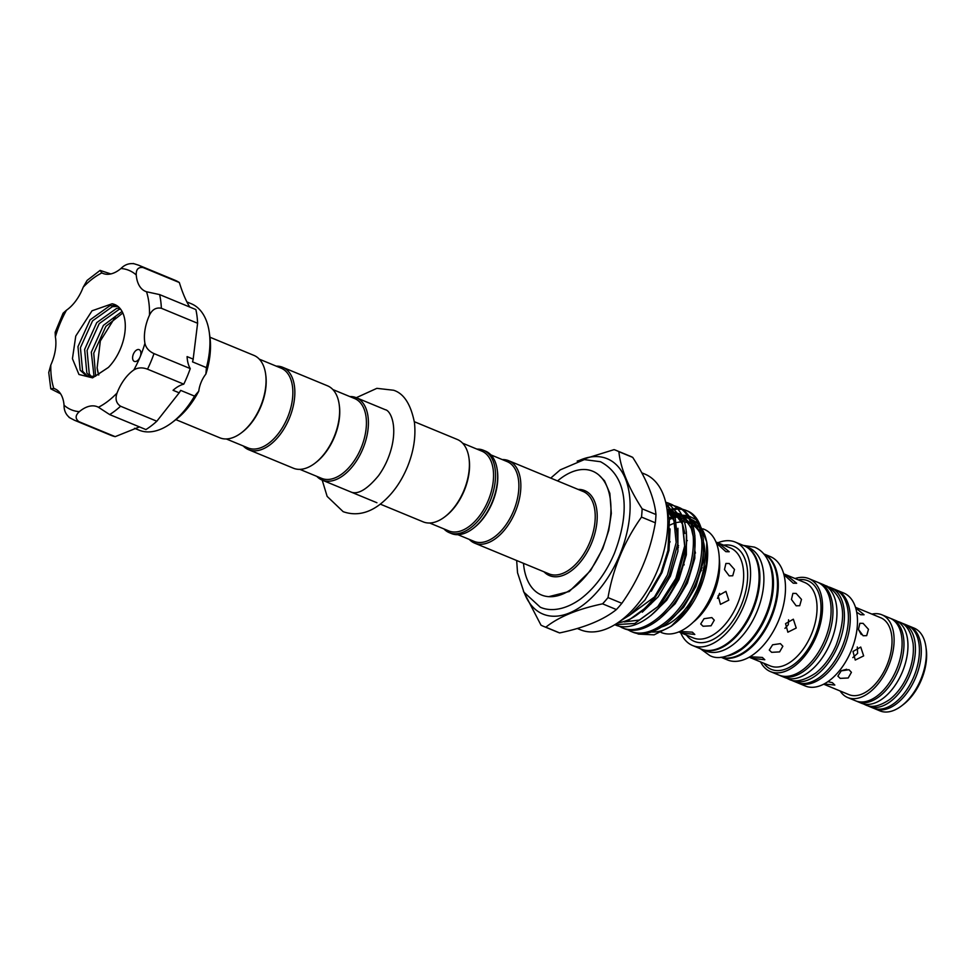 <?xml version="1.0" encoding="UTF-8"?>
<svg xmlns="http://www.w3.org/2000/svg" width="975" height="975" viewBox="0 0 975 975"><rect width="100%" height="100%" fill="white"/><g stroke="black" fill="none" stroke-linecap="round" stroke-linejoin="round"><path stroke-width="1.46" d="M907.128 625.231A44.765 25.74 112.5 0 1 907.225 625.267A44.765 25.74 112.5 0 1 907.323 625.316A44.765 25.74 112.5 0 1 913.88 676.565A44.765 25.74 112.5 0 1 873.015 708.021A44.765 25.74 112.5 0 1 872.918 707.972M901.412 623.001A44.765 25.74 112.5 0 1 903.228 623.622A44.765 25.74 112.5 0 1 903.325 623.659A44.765 25.74 112.5 0 1 909.882 674.907A44.765 25.74 112.5 0 1 869.017 706.363A44.765 25.74 112.5 0 1 868.92 706.314A44.765 25.74 112.5 0 1 867.299 705.51M895.659 620.49A44.765 25.74 112.5 0 1 895.769 620.539A44.765 25.74 112.5 0 1 895.867 620.575A44.765 25.74 112.5 0 1 902.411 671.824A44.765 25.74 112.5 0 1 861.559 703.28A44.765 25.74 112.5 0 1 861.461 703.231M890.821 618.528A44.765 25.74 112.5 0 1 891.772 618.881A44.765 25.74 112.5 0 1 891.869 618.918A44.765 25.74 112.5 0 1 898.414 670.178A44.765 25.74 112.5 0 1 857.561 701.622A44.765 25.74 112.5 0 1 857.464 701.586A44.765 25.74 112.5 0 1 856.647 701.208M209.942 337.216L253.914 355.388A44.594 25.642 112.5 0 1 265.651 374.168L265.797 375.314A43.18 24.826 112.5 0 1 260.812 406.697A43.18 24.826 112.5 0 1 242.336 432.096L241.41 432.803A44.594 25.642 112.5 0 1 219.838 437.812L175.866 419.628M265.651 374.168A44.594 25.642 112.5 0 1 260.496 406.575A44.594 25.642 112.5 0 1 241.41 432.803M243.25 445.965A44.594 25.642 -67.5 0 0 248.625 449.707L293.402 468.219A44.594 25.642 -67.5 0 0 314.974 463.21L315.888 462.503A43.18 24.826 -67.5 0 0 334.376 437.105A43.18 24.826 -67.5 0 0 339.361 405.734L339.202 404.576A44.594 25.642 -67.5 0 0 327.466 385.795L282.689 367.295A44.594 25.642 -67.5 0 0 276.242 366.149M314.974 463.21A44.594 25.642 -67.5 0 0 334.059 436.983A44.594 25.642 -67.5 0 0 339.202 404.576M248.625 449.707A44.594 25.642 -67.5 0 0 289.283 418.47A44.594 25.642 -67.5 0 0 282.689 367.295M226.285 438.945L248.101 447.964A43.18 24.826 -67.5 0 0 287.467 417.714A43.18 24.826 -67.5 0 0 281.092 368.148L259.277 359.141M380.274 504.124L423.199 521.869A44.594 25.642 -67.5 0 0 444.771 516.86L445.685 516.165A43.18 24.826 -67.5 0 0 464.173 490.766A43.18 24.826 -67.5 0 0 469.158 459.383L468.999 458.238A44.594 25.642 -67.5 0 0 457.263 439.457L414.338 421.712M444.771 516.86A44.594 25.642 -67.5 0 0 463.856 490.632A44.594 25.642 -67.5 0 0 468.999 458.238M316.814 476.373A44.594 25.642 -67.5 0 0 322.079 480.078A44.594 25.642 -67.5 0 0 322.189 480.114A44.594 25.642 -67.5 0 0 362.846 448.878A44.594 25.642 -67.5 0 0 356.35 397.739A44.594 25.642 -67.5 0 0 356.253 397.702A44.594 25.642 -67.5 0 0 349.806 396.557M321.555 478.335A43.18 24.826 -67.5 0 0 321.653 478.372A43.18 24.826 -67.5 0 0 361.067 448.037A43.18 24.826 -67.5 0 0 354.754 398.604A43.18 24.826 -67.5 0 0 354.644 398.556A43.18 24.826 -67.5 0 0 354.547 398.519M429.646 523.014L448.793 530.924A43.18 24.826 -67.5 0 0 488.158 500.675A43.18 24.826 -67.5 0 0 481.784 451.12L462.638 443.198M443.942 528.925A44.594 25.642 -67.5 0 0 449.317 532.667A44.594 25.642 -67.5 0 0 489.974 501.43A44.594 25.642 -67.5 0 0 483.381 450.255A44.594 25.642 -67.5 0 0 476.933 449.109M449.317 532.667L451.449 533.557A44.594 25.642 -67.5 0 0 473.021 528.548A44.594 25.642 -67.5 0 0 492.107 502.32A44.594 25.642 -67.5 0 0 497.25 469.913A44.594 25.642 -67.5 0 0 485.513 451.133L483.381 450.255M473.021 528.548L473.935 527.841A43.18 24.826 -67.5 0 0 492.424 502.442A43.18 24.826 -67.5 0 0 497.408 471.059L497.25 469.913M507 461.541A43.18 24.826 112.5 0 1 507.097 461.577A43.18 24.826 112.5 0 1 507.195 461.626A43.18 24.826 112.5 0 1 513.52 511.058A43.18 24.826 112.5 0 1 474.106 541.393A43.18 24.826 112.5 0 1 474.008 541.357M629.923 456.093A95.172 54.722 112.5 0 1 630.13 456.178A95.172 54.722 112.5 0 1 630.35 456.276A95.172 54.722 112.5 0 1 632.714 457.385L618.881 451.669A95.172 54.722 -67.5 0 0 616.517 450.56A95.172 54.722 -67.5 0 0 616.31 450.462A95.172 54.722 -67.5 0 0 614.079 449.633L577.176 461.102M665.962 503.551L673.347 514.958L676.187 542.539L667.424 574.897L654.493 596.98A66.41 38.183 112.5 0 1 617.857 622.781M665.767 502.686L675.041 515.653L677.869 543.233L669.118 575.591L650.947 603.964L628.022 620.685L617.455 623.049M614.92 624.67L634.786 623.476L657.711 606.767L675.894 578.394L684.645 546.037L681.818 518.456L668.35 503.1L665.645 502.174M669.752 503.685L670.044 503.807C688.703 510.425 692.189 546.987 677.588 579.089C663.682 611.483 633.945 634.03 614.762 624.67M618.418 625.877L623.232 628.168C642.415 637.528 672.153 614.981 686.047 582.587C700.647 550.485 697.174 513.923 678.503 507.305L678.21 507.183M621.538 627.473C640.721 636.833 670.459 614.287 684.352 581.892C698.953 549.79 695.48 513.228 676.808 506.598L673.152 505.452M626.876 629.375L631.69 631.666C650.873 641.026 680.611 618.479 694.505 586.085C709.105 553.983 705.632 517.42 686.961 510.803L686.668 510.681M629.996 630.971C649.179 640.331 678.917 617.784 692.811 585.39C707.411 553.288 703.938 516.726 685.267 510.096L681.61 508.95M665.73 502.515L669.045 503.417M672.238 505.269L668.399 504.965M667.4 504.989L666.278 505.062M680.696 508.767L676.857 508.462M675.858 508.487L671.678 509.011M670.581 509.267L667.388 510.23M667.729 511.436L671.166 510.254M672.275 509.962L676.54 509.255M677.552 509.182L681.452 509.328M682.39 509.474L685.961 510.413M691.458 519.529A60.06 34.539 112.5 0 1 698.222 524.16M700.867 527.341A60.06 34.539 112.5 0 1 706.936 543.428M698.636 522.173L706.765 542.051L707.131 544.757A60.06 34.539 112.5 0 1 674.481 623.732L671.129 626.303L654.091 634.847L638.442 634.091L636.127 633.055M672.848 624.938A60.06 34.539 112.5 0 1 651.288 631.934M688.472 515.824L695.821 519.504M706.765 542.051L706.18 564.257L699.197 588.12L686.9 609.911L671.129 626.303M654.493 596.98L628.814 615.786M644.67 474.008A84.252 48.445 112.5 0 1 644.853 474.094A84.252 48.445 112.5 0 1 645.048 474.167A84.252 48.445 112.5 0 1 657.369 570.619A84.252 48.445 112.5 0 1 580.491 629.801A84.252 48.445 112.5 0 1 580.296 629.728M469.268 539.394A44.594 25.642 -67.5 0 0 474.533 543.099A44.594 25.642 -67.5 0 0 474.63 543.136A44.594 25.642 -67.5 0 0 515.324 511.814A44.594 25.642 -67.5 0 0 508.804 460.761A44.594 25.642 -67.5 0 0 508.706 460.724A44.594 25.642 -67.5 0 0 502.259 459.578M524.318 592.861A84.057 48.336 -67.5 0 0 542.795 614.018A84.057 48.336 -67.5 0 0 619.625 555.214A84.057 48.336 -67.5 0 0 607.401 458.811A84.057 48.336 -67.5 0 0 579.004 460.59M523.465 591.35L541.003 625.17A95.172 54.722 -67.5 0 0 543.367 626.291A95.172 54.722 -67.5 0 0 543.587 626.377A95.172 54.722 -67.5 0 0 545.817 627.205L559.65 632.921C584.561 627.681 603.488 619.893 616.407 609.558L602.574 603.83C577.663 609.07 558.736 616.858 545.817 627.205M602.574 603.83A95.172 54.722 -67.5 0 0 608.01 597.59L621.843 603.306C639.112 578.943 650.276 552.106 655.346 522.807L641.513 517.079C624.293 541.357 613.117 568.193 608.01 597.59M641.513 517.079A95.172 54.722 -67.5 0 0 642.135 508.816L655.968 514.532C654.335 498.079 646.583 479.03 632.714 457.385M618.881 451.669C620.514 468.11 628.266 487.159 642.135 508.816M655.968 514.532A95.172 54.722 112.5 0 1 655.346 522.807M621.843 603.306A95.172 54.722 112.5 0 1 616.407 609.558M559.65 632.921A95.172 54.722 112.5 0 1 557.42 632.092A95.172 54.722 112.5 0 1 557.2 632.007M523.502 563.343A66.97 38.513 -67.5 0 0 541.357 594.945A66.97 38.513 -67.5 0 0 541.515 595.006A66.97 38.513 -67.5 0 0 602.635 547.95A66.97 38.513 -67.5 0 0 592.837 471.278A66.97 38.513 -67.5 0 0 592.678 471.217A66.97 38.513 -67.5 0 0 557.578 480.919M705.778 650.971A55.941 32.163 -67.5 0 0 705.9 651.02A55.941 32.163 -67.5 0 0 756.953 611.727A55.941 32.163 -67.5 0 0 748.776 547.682A55.941 32.163 -67.5 0 0 748.654 547.621A55.941 32.163 -67.5 0 0 748.52 547.572M701.513 649.204A55.941 32.163 -67.5 0 0 701.781 649.313A55.941 32.163 -67.5 0 0 701.902 649.374A55.941 32.163 -67.5 0 0 752.956 610.07A55.941 32.163 -67.5 0 0 744.778 546.024A55.941 32.163 -67.5 0 0 744.656 545.976A55.941 32.163 -67.5 0 0 744.254 545.817M721.122 657.223A55.941 32.163 -67.5 0 0 770.591 617.236A55.941 32.163 -67.5 0 0 763.803 553.983M727.996 655.87A55.941 32.163 -67.5 0 0 766.594 615.578A55.941 32.163 -67.5 0 0 767.715 559.784M823.144 584.525A50.298 28.921 112.5 0 1 823.253 584.573A50.298 28.921 112.5 0 1 823.363 584.622A50.298 28.921 112.5 0 1 830.724 642.208A50.298 28.921 112.5 0 1 784.814 677.54A50.298 28.921 112.5 0 1 784.704 677.491M818.305 582.562A50.298 28.921 112.5 0 1 819.256 582.916A50.298 28.921 112.5 0 1 819.366 582.965A50.298 28.921 112.5 0 1 826.727 640.551A50.298 28.921 112.5 0 1 780.817 675.894A50.298 28.921 112.5 0 1 780.707 675.846A50.298 28.921 112.5 0 1 779.902 675.48M661.781 626.901A55.868 32.126 -67.5 0 0 697.978 587.474A55.868 32.126 -67.5 0 0 703.584 542.283M701.293 535.433A55.868 32.126 -67.5 0 0 692.774 524.952M690.824 523.843A55.868 32.126 -67.5 0 0 689.715 523.343A55.868 32.126 -67.5 0 0 684.487 522.015M682.963 521.918A55.868 32.126 -67.5 0 0 677.04 522.503M675.553 522.88A55.868 32.126 -67.5 0 0 669.935 525.074M669.24 542.783A55.868 32.126 112.5 0 1 670.166 541.795M702.999 528.828L704.108 529.291A55.868 32.126 112.5 0 1 719.294 563.002A55.868 32.126 112.5 0 1 712.372 593.422A55.868 32.126 112.5 0 1 695.979 619.418A55.868 32.126 112.5 0 1 661.428 632.556L661.074 632.409M725.875 551.667L717.442 544.038L720.452 544.647L729.239 551.753L725.875 551.667M729.19 563.489L734.504 569.485L732.737 575.774L729.203 575.872L724.474 569.558L725.924 563.44L729.19 563.489M718.136 595.774L725.936 591.362L728.788 600.173L720.452 604.354L718.136 595.774M717.856 542.795A55.941 32.163 112.5 0 1 735.321 542.112A55.941 32.163 112.5 0 1 743.584 606.328A55.941 32.163 112.5 0 1 692.579 645.511A55.941 32.163 112.5 0 1 680.684 632.702M699.916 571.094A55.941 32.163 112.5 0 1 702.134 567.718M735.321 542.112L743.852 545.647A55.941 32.163 112.5 0 1 752.115 609.85A55.941 32.163 112.5 0 1 701.11 649.045L692.579 645.511M763.705 553.861A55.941 32.163 112.5 0 1 771.31 617.784A55.941 32.163 112.5 0 1 720.976 657.235L727.496 659.953A55.941 32.163 112.5 0 0 778.501 620.758A55.941 32.163 112.5 0 0 770.238 556.554L763.681 553.849M793.284 583.196L784.863 575.543L787.861 576.176L796.66 583.257L793.284 583.196M796.148 593.434L801.487 599.406L799.719 605.707L796.161 605.816L791.468 599.479L792.894 593.373L796.148 593.434M785.557 623.622L793.345 619.21L796.222 628.034L787.861 632.202L785.557 623.622M795.064 578.528A50.298 28.921 112.5 0 1 808.86 578.626A50.298 28.921 112.5 0 1 816.294 636.358A50.298 28.921 112.5 0 1 770.421 671.592A50.298 28.921 112.5 0 1 760.585 661.915M808.86 578.626L817.391 582.148A50.298 28.921 112.5 0 1 824.813 639.88A50.298 28.921 112.5 0 1 778.952 675.114L770.421 671.592M835.636 589.717A50.298 28.921 112.5 0 1 836.574 590.082A50.298 28.921 112.5 0 1 844.009 647.814A50.298 28.921 112.5 0 1 798.147 683.048A50.298 28.921 112.5 0 1 797.221 682.634M836.574 590.082L843.777 593.056A50.298 28.921 112.5 0 1 851.199 650.788A50.298 28.921 112.5 0 1 805.338 686.022L798.147 683.048M855.66 607.876L864.082 614.774L860.693 614.737L856.696 612.251M863.107 623.366L868.469 629.326L866.69 635.639L863.119 635.749L858.451 629.399L859.865 623.293L863.107 623.366M852.991 651.483L860.742 647.059L863.655 655.895L855.258 660.051L852.991 651.483M855.477 607.315L880.693 617.736A41.596 23.912 112.5 0 1 886.836 665.474A41.596 23.912 112.5 0 1 848.908 694.614L823.704 684.194M871.894 614.104A44.765 25.74 112.5 0 1 881.9 614.798A44.765 25.74 112.5 0 1 888.517 666.181A44.765 25.74 112.5 0 1 847.702 697.552A44.765 25.74 112.5 0 1 840.121 690.983M881.9 614.798L889.907 618.113A44.765 25.74 112.5 0 1 896.513 669.496A44.765 25.74 112.5 0 1 855.697 700.854L847.702 697.552M908.139 625.694A44.765 25.74 112.5 0 1 909.09 626.047A44.765 25.74 112.5 0 1 915.708 677.43A44.765 25.74 112.5 0 1 874.88 708.788A44.765 25.74 112.5 0 1 873.966 708.374M909.09 626.047L914.16 628.132A44.765 25.74 112.5 0 1 925.933 646.986A44.765 25.74 112.5 0 1 920.766 679.514A44.765 25.74 112.5 0 1 901.607 705.851A44.765 25.74 112.5 0 1 879.95 710.885L874.88 708.788M925.933 646.986L926.25 649.289A41.949 24.119 112.5 0 1 921.412 679.77A41.949 24.119 112.5 0 1 903.447 704.438L901.607 705.851M834.6 589.266A50.298 28.921 112.5 0 1 834.71 589.302A50.298 28.921 112.5 0 1 834.832 589.351A50.298 28.921 112.5 0 1 842.181 646.937A50.298 28.921 112.5 0 1 796.283 682.281A50.298 28.921 112.5 0 1 796.161 682.232M828.896 587.023A50.298 28.921 112.5 0 1 830.712 587.657A50.298 28.921 112.5 0 1 830.834 587.706A50.298 28.921 112.5 0 1 838.183 645.292A50.298 28.921 112.5 0 1 792.285 680.623A50.298 28.921 112.5 0 1 792.163 680.574A50.298 28.921 112.5 0 1 790.542 679.782M711.835 617.577L714.285 620.173L711.043 625.804L703.06 626.255L700.708 623.976L704.035 618.698L711.835 617.577M692.372 632.166L694.809 634.469L683.597 633.189L681.025 631.532L692.372 632.166M780.414 643.646L782.852 646.254L779.622 651.897L771.639 652.324L769.275 650.057L772.614 644.78L780.414 643.646M762.389 657.443L764.814 659.758L753.602 658.466L751.03 656.821L762.389 657.443M841.583 670.642L846.702 669.264M848.981 669.703L851.431 672.323L848.201 677.991L840.206 678.381L837.854 676.126L841.193 670.873L848.981 669.703M827.921 681.647L832.406 682.695L834.832 685.047L824.253 683.975M861.266 634.53L858.512 629.631M717.466 598.394L719.587 593.373M784.96 628.388L788.312 624.695L788.592 619.795M852.808 657.613L857.61 653.335L857.293 646.998M117.951 306.406L112.393 306.662L92.552 320.86L80.413 347.673L82.607 371.17L87.75 376.447M108.359 367.453L92.564 377.849L78.951 374.473L72.442 358.69L75.757 336.058L92.04 310.781L112.101 303.786A38.427 22.096 112.5 0 1 114.831 304.578A38.427 22.096 112.5 0 1 121.583 310.598A38.427 22.096 112.5 0 1 108.359 367.453L94.904 376.387L86.482 376.009L80.157 370.159L77.963 346.661L90.102 319.849L109.943 305.65L116.866 305.638M120.607 309.16L119.06 309.416L99.218 323.615L87.08 350.427L89.273 373.925L91.455 376.886M90.041 376.85L86.824 372.913L84.63 349.416L96.757 322.603L116.598 308.405L119.669 308.039M122.826 312.987L105.873 326.369L93.746 353.182L95.66 376.179M94.051 376.582L91.297 352.17L103.423 325.357L122.07 311.439M98.597 375.009L97.134 367.819A38.427 22.096 -67.5 0 0 98.792 374.924M140.29 350.659A6.35 3.644 -67.5 0 0 139.169 349.659A6.35 3.644 -67.5 0 0 133.916 353.011A6.35 3.644 -67.5 0 0 133.209 360.397A6.35 3.644 -67.5 0 0 134.331 361.396A6.35 3.644 -67.5 0 0 140.107 356.947A6.35 3.644 -67.5 0 0 140.29 350.659M206.408 367.612L205.883 374.059A62.741 36.075 112.5 0 0 209.93 337.167L209.308 332.56A68.384 39.317 -67.5 0 1 206.408 367.612L192.538 361.871A68.384 39.317 112.5 0 0 193.087 359.738L197.608 323.261A83.899 48.238 112.5 0 0 195.877 309.575L159.632 294.596A83.899 48.238 112.5 0 1 161.363 308.271C156.122 307.235 152.173 309.538 149.492 315.157A34.539 19.866 -67.5 0 0 144.922 343.31C145.945 347.868 148.98 351.305 154.001 353.596A83.899 48.238 112.5 0 1 147.518 369.172C142.338 367.246 137.768 367.502 133.831 369.964A34.539 19.866 -67.5 0 0 117.085 392.986C114.989 398.848 116.147 403.272 120.583 406.234A83.899 48.238 112.5 0 1 109.675 414.582L98.438 407.258A34.539 19.866 -67.5 0 0 97.342 406.746A34.539 19.866 -67.5 0 0 79.341 411.657C75.233 415.374 75.099 418.702 78.938 421.675A83.899 48.238 112.5 0 1 74.49 420.262L110.748 435.24A83.899 48.238 112.5 0 0 115.184 436.654L78.938 421.675M143.093 267.552A83.899 48.238 112.5 0 0 138.596 265.188L174.842 280.178A83.899 48.238 112.5 0 1 179.339 282.531L143.093 267.552C138.279 266.943 136 269.417 136.244 274.95A34.539 19.866 -67.5 0 0 139.474 285.98A34.539 19.866 -67.5 0 0 145.543 291.403A34.539 19.866 -67.5 0 0 146.518 291.757L159.632 294.596M209.308 332.56A68.384 39.317 -67.5 0 0 203.324 314.486A68.384 39.317 -67.5 0 0 191.307 303.761L186.895 301.945M192.538 361.871L193.233 359.141L187.09 356.606A34.539 19.866 112.5 0 0 190.247 368.587A83.899 48.238 112.5 0 1 183.775 384.162L147.518 369.172M179.339 282.531C182.374 292.39 185.75 300.422 189.479 306.65M183.775 384.162A34.539 19.866 112.5 0 0 173.062 390.293L179.217 392.827L180.668 390.378A68.384 39.317 112.5 0 1 179.839 391.779L179.4 392.511M134.526 428.293L139.059 430.158A68.384 39.317 -67.5 0 0 172.136 422.48A68.384 39.317 -67.5 0 0 194.537 396.118L180.668 390.378M179.327 392.645L156.829 421.224A83.899 48.238 112.5 0 1 145.921 429.573L109.675 414.582M156.829 421.224L120.583 406.234M60.584 393.803L50.785 388.842L53.783 388.403A34.539 19.866 -67.5 0 1 54.758 388.757A34.539 19.866 -67.5 0 1 64.045 405.21A75.441 43.375 -67.5 0 0 79.341 411.657M110.821 273.926L100.096 270.404L101.863 272.902A34.539 19.866 -67.5 0 0 102.948 273.414A34.539 19.866 -67.5 0 0 120.961 268.503C124.727 264.652 129.127 263.079 134.148 263.774M197.608 323.261L161.363 308.271M139.474 426.904L115.184 436.654M190.247 368.587L154.001 353.596M194.537 396.118L198.766 391.146A62.741 36.075 112.5 0 1 175.829 419.664L172.136 422.48M70.005 417.897C65.959 414.838 63.972 410.609 64.045 405.21M50.785 388.842L48.75 372.511L50.81 365.003A34.539 19.866 -67.5 0 0 55.38 336.85L55.148 332.317L63.107 313.194L66.471 310.196A34.539 19.866 -67.5 0 0 83.204 287.174L87.104 280.398L100.096 270.404M97.134 367.819L100.327 340.982L115.257 317.07M114.892 304.602L112.101 303.786M198.766 391.146A21.145 12.163 112.5 0 1 205.883 374.059M701.561 570.095A55.941 32.163 -67.5 0 0 698.904 574.446M669.289 518.858L674.017 516.811M675.309 516.384L680.44 515.3M681.72 515.19L687.034 515.495M548.901 573.836A44.594 25.642 -67.5 0 0 548.998 573.873A44.594 25.642 -67.5 0 0 589.692 542.551A44.594 25.642 -67.5 0 0 583.172 491.497A44.594 25.642 -67.5 0 0 583.062 491.461A44.594 25.642 -67.5 0 0 582.965 491.412M578.126 489.413A45.996 26.447 112.5 0 1 584.781 490.644A45.996 26.447 112.5 0 1 591.472 543.392A45.996 26.447 112.5 0 1 549.425 575.579A45.996 26.447 112.5 0 1 544.05 571.837M678.783 631.922L693.237 637.894A48.64 27.97 -67.5 0 0 737.588 603.817A48.64 27.97 -67.5 0 0 730.397 547.974L715.955 542.003M723.608 545.171A51.468 29.591 112.5 0 1 741.219 605.329A51.468 29.591 112.5 0 1 686.437 635.078M749.202 657.211L770.274 665.925A45.118 25.947 -67.5 0 0 811.419 634.311A45.118 25.947 -67.5 0 0 804.753 582.526L783.681 573.812M798.269 579.845A47.946 27.568 112.5 0 1 815.039 635.822A47.946 27.568 112.5 0 1 763.803 663.244M695.979 619.418L698.648 616.541A49.152 28.263 -67.5 0 0 713.066 593.678A49.152 28.263 -67.5 0 0 719.16 566.914L719.294 563.002M719.318 559.15A48.64 27.97 112.5 0 1 713.615 593.909A48.64 27.97 112.5 0 1 693.274 622.148M678.588 545.671A49.152 28.263 -67.5 0 0 677.454 546.743M677.174 548.657A48.64 27.97 112.5 0 1 678.417 547.414M686.705 540.942A48.64 27.97 112.5 0 1 687.326 540.577M98.438 407.258A75.441 43.375 -67.5 0 0 117.085 392.986M50.81 365.003A75.441 43.375 -67.5 0 0 53.783 388.403M66.471 310.196A75.441 43.375 -67.5 0 0 55.38 336.85M101.863 272.902A75.441 43.375 -67.5 0 0 83.204 287.174M136.244 274.95A75.441 43.375 -67.5 0 0 120.961 268.503M149.492 315.157A75.441 43.375 -67.5 0 0 146.518 291.757M133.831 369.964A75.441 43.375 -67.5 0 0 140.107 356.947A75.441 43.375 -67.5 0 0 144.922 343.31M676.394 529.303L674.139 520.553L667.339 510.059M624.305 621.916L639.332 620.051L660.368 604.78L677.052 578.845L685.132 549.266L682.598 524.05L673.177 511.534M671.275 510.461L666.997 508.974M693.31 536.299L691.056 527.548L681.635 515.032M679.746 513.959L673.493 512.155M672.104 512.058L667.96 512.277M701.781 539.797L699.526 531.046L690.093 518.529M688.204 517.457L681.964 515.653M680.562 515.556L675.175 515.982M673.835 516.287L669.13 517.871M651.263 591.24L661.976 572.617L668.984 550.327L670.081 528.901M642.269 612.178L658.21 596.761L670.447 576.115L677.893 551.302L677.93 528.279M674.2 517.396L667.046 509.121M650.739 615.676L666.668 600.259L678.905 579.613L686.351 554.799L686.388 531.777M682.658 520.894L672.957 511.144M671.263 510.437L667.156 509.462M659.197 619.174L675.127 603.757L687.363 583.111L694.809 558.297L694.858 535.275M691.129 524.392L681.428 514.642M679.721 513.935L673.822 512.813M672.457 512.813L668.216 513.325M667.656 622.672L683.597 607.254L695.833 586.609L703.28 561.795L703.316 538.773M699.587 527.889L689.886 518.139M688.192 517.433L682.281 516.311M680.916 516.311L675.553 517.079M674.213 517.457L669.362 519.37M899.498 622.074L897.487 621.38M863.375 703.889L865.288 704.815C871.601 708.033 879.755 706.253 889.748 699.465C897.366 693.383 903.435 685.059 907.957 674.481C912.429 663.634 914.136 653.25 913.063 643.329C910.869 631.495 906.397 624.439 899.62 622.123M826.983 586.109L824.996 585.414M786.642 678.173L788.556 679.088C794.954 682.744 804.009 680.745 815.722 673.079C824.302 666.23 831.139 656.833 836.245 644.902C844.143 622.477 848.092 599.089 827.117 586.17M754.467 547.133L743.206 545.378M700.464 648.777L709.678 655.48C717.283 659.77 727.935 657.443 741.609 648.473C751.603 640.502 759.549 629.582 765.473 615.737C777.623 587.669 774.308 555.238 754.626 547.207M600.417 461.711L584.317 459.603L560.247 469.865L550.741 478.091M516.665 560.515L517.53 572.715L523.928 592.203L540.272 607.193C548.852 611.191 563.404 611.227 580.454 599.052C594.628 588.315 605.914 573.129 614.335 553.483C628.314 517.372 630.362 477.799 600.624 461.797M598.979 475.13L604.549 480.833L609.838 493.326L611.325 513.398L608.741 530.4L602.733 548.706L590.545 570.655L569.242 591.484L548.73 596.676M620.551 620.868L629.838 615.018L644.914 600.112L661.001 572.715L667.948 550.412L669.411 519.736L666.912 508.706M356.277 397.702L376.862 388.342L393.583 390.244C403.857 393.473 410.816 404.272 414.46 422.65C415.984 436.812 413.644 451.547 407.452 466.842C401.018 482.284 392.182 494.544 380.945 503.612C372.755 510.205 359.348 517.408 343.151 511.668L327.137 496.385L322.201 480.127L376.911 502.734M385.357 409.732C389.793 410.329 397.093 423.04 392.035 445.77C389.439 456.812 384.93 466.793 378.519 475.702C367.295 489.218 358.203 494.703 351.232 492.131M873.015 708.021L869.017 706.363M907.225 625.267L903.228 623.622M861.559 703.28L857.561 701.622M895.769 620.539L891.772 618.881M385.332 409.719L356.253 397.702M354.644 398.556L332.841 389.549M457.897 534.69L474.106 541.393M616.31 450.462L630.13 456.178M668.204 503.039L669.898 503.746M676.662 506.537L678.356 507.244M685.132 510.035L686.814 510.742M577.273 628.473L580.491 629.801M548.998 573.873L474.63 543.136M705.9 651.02L701.902 649.374M784.814 677.54L780.817 675.894M796.283 682.281L792.285 680.623M694.773 550.522L695.48 553.069M69.067 417.41L74.49 420.262M138.596 265.188L133.234 263.482M683.451 562.404L684.158 564.903M834.71 589.302L830.712 587.657M823.253 584.573L819.256 582.916M748.654 547.621L744.656 545.976M593.751 471.656L592.678 471.217M583.062 491.461L508.706 460.724M669.374 519.48L674.273 517.615M675.626 517.274L681.074 516.665M682.476 516.726L688.716 518.42M690.58 519.468L694.163 522.49L699.55 531.46L701.829 540.455M668.265 513.545L672.616 513.167M674.017 513.228L680.257 514.922M682.122 515.97L685.62 518.895L691.385 528.742L693.359 536.957M667.302 509.962L671.787 511.424M673.664 512.472L677.077 515.312L682.671 524.55L684.901 533.459M667.546 510.79L674.213 521.077L676.443 529.961M641.806 472.826L644.853 474.094M543.587 626.377L557.42 632.092M490.888 454.886L507.097 461.577M321.653 478.372L299.849 469.353"/></g></svg>
